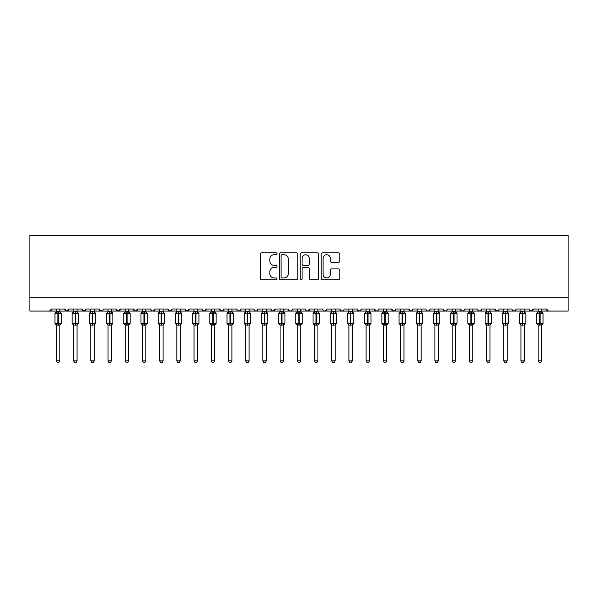 <?xml version="1.0" encoding="UTF-8"?>
<svg xmlns="http://www.w3.org/2000/svg" width="598" height="598" viewBox="0 0 598 598"><rect width="100%" height="100%" fill="white"/><g stroke="black" fill="none" stroke-linecap="round" stroke-linejoin="round"><path stroke-width="0.9" d="M276.979 253.776A0.949 0.949 0 0 0 276.029 252.834L261.677 252.834A1.353 1.353 0 0 0 260.324 254.18L260.324 278.504A1.353 1.353 0 0 0 261.677 279.857L276.029 279.857A0.949 0.949 0 0 0 276.979 278.907A0.949 0.949 0 0 0 276.029 277.965L274.176 277.965A4.321 4.321 0 0 1 269.848 273.637L269.848 271.612A4.321 4.321 0 0 1 274.176 267.291L276.029 267.291A0.949 0.949 0 0 0 276.979 266.342A0.949 0.949 0 0 0 276.029 265.4L274.176 265.4A4.321 4.321 0 0 1 269.848 261.072L269.848 259.046A4.321 4.321 0 0 1 274.176 254.726L276.029 254.726A0.949 0.949 0 0 0 276.979 253.776M338.483 262.358A1.353 1.353 0 0 0 339.836 261.005L339.836 254.18A1.353 1.353 0 0 0 338.483 252.834L322.546 252.834A1.353 1.353 0 0 0 321.193 254.18L321.193 278.504A1.353 1.353 0 0 0 322.546 279.857L338.483 279.857A1.353 1.353 0 0 0 339.836 278.504L339.836 270.259A1.353 1.353 0 0 0 338.483 268.913L331.666 268.913A1.353 1.353 0 0 0 330.313 270.259L330.313 274.347A3.618 3.618 0 0 1 326.695 277.965A3.618 3.618 0 0 1 323.084 274.347L323.084 258.336A3.618 3.618 0 0 1 326.695 254.726A3.618 3.618 0 0 1 330.313 258.336L330.313 261.005A1.353 1.353 0 0 0 331.666 262.358L338.483 262.358M29.9 297.311L568.1 297.311L568.1 235.373L29.9 235.373L29.9 311.08L49.514 311.08L51.578 309.017L64.659 309.017L65.414 310.609M297.819 254.18A1.353 1.353 0 0 0 296.466 252.834L280.522 252.834A1.353 1.353 0 0 0 279.176 254.18L279.176 278.504A1.353 1.353 0 0 0 280.522 279.857L296.466 279.857A1.353 1.353 0 0 0 297.819 278.504L297.819 254.18M301.534 252.834L317.478 252.834A1.353 1.353 0 0 1 318.824 254.18L318.824 278.504A1.353 1.353 0 0 1 317.478 279.857L310.654 279.857A1.353 1.353 0 0 1 309.301 278.504L309.301 268.637A1.353 1.353 0 0 0 307.948 267.291L303.425 267.291A1.353 1.353 0 0 0 302.072 268.637L302.072 278.907A0.949 0.949 0 0 1 301.13 279.857A0.949 0.949 0 0 1 300.181 278.907L300.181 254.18A1.353 1.353 0 0 1 301.534 252.834M59.837 311.08L66.722 311.08L64.659 309.017A2.063 2.063 0 0 0 66.722 311.08A2.063 2.063 0 0 0 68.785 309.017L81.859 309.017A2.063 2.063 0 0 0 83.929 311.08A2.063 2.063 0 0 0 85.992 309.017L99.066 309.017A2.063 2.063 0 0 0 101.129 311.08A2.063 2.063 0 0 0 103.2 309.017L116.274 309.017A2.063 2.063 0 0 0 118.337 311.08A2.063 2.063 0 0 0 120.4 309.017L133.481 309.017A2.063 2.063 0 0 0 135.544 311.08A2.063 2.063 0 0 0 137.607 309.017L150.689 309.017A2.063 2.063 0 0 0 152.752 311.08A2.063 2.063 0 0 0 154.815 309.017L167.889 309.017A2.063 2.063 0 0 0 169.959 311.08A2.063 2.063 0 0 0 172.022 309.017L185.096 309.017A2.063 2.063 0 0 0 187.159 311.08A2.063 2.063 0 0 0 189.23 309.017L202.303 309.017A2.063 2.063 0 0 0 204.367 311.08A2.063 2.063 0 0 0 206.43 309.017L219.511 309.017A2.063 2.063 0 0 0 221.574 311.08A2.063 2.063 0 0 0 223.637 309.017L236.718 309.017A2.063 2.063 0 0 0 238.781 311.08A2.063 2.063 0 0 0 240.845 309.017L253.918 309.017A2.063 2.063 0 0 0 255.989 311.08A2.063 2.063 0 0 0 258.052 309.017L271.126 309.017A2.063 2.063 0 0 0 273.189 311.08A2.063 2.063 0 0 0 275.259 309.017L288.333 309.017A2.063 2.063 0 0 0 290.396 311.08A2.063 2.063 0 0 0 292.459 309.017L305.541 309.017A2.063 2.063 0 0 0 307.604 311.08A2.063 2.063 0 0 0 309.667 309.017L322.741 309.017A2.063 2.063 0 0 0 324.811 311.08A2.063 2.063 0 0 0 326.874 309.017L339.948 309.017A2.063 2.063 0 0 0 342.011 311.08A2.063 2.063 0 0 0 344.082 309.017L357.156 309.017A2.063 2.063 0 0 0 359.219 311.08A2.063 2.063 0 0 0 361.282 309.017L374.363 309.017A2.063 2.063 0 0 0 376.426 311.08A2.063 2.063 0 0 0 378.489 309.017L391.57 309.017A2.063 2.063 0 0 0 393.634 311.08A2.063 2.063 0 0 0 395.697 309.017L408.77 309.017A2.063 2.063 0 0 0 410.841 311.08A2.063 2.063 0 0 0 412.904 309.017L425.978 309.017A2.063 2.063 0 0 0 428.041 311.08A2.063 2.063 0 0 0 430.112 309.017L443.185 309.017A2.063 2.063 0 0 0 445.248 311.08A2.063 2.063 0 0 0 447.311 309.017L460.393 309.017A2.063 2.063 0 0 0 462.456 311.08A2.063 2.063 0 0 0 464.519 309.017L477.6 309.017A2.063 2.063 0 0 0 479.663 311.08A2.063 2.063 0 0 0 481.726 309.017L494.8 309.017A2.063 2.063 0 0 0 496.871 311.08A2.063 2.063 0 0 0 498.934 309.017L512.008 309.017A2.063 2.063 0 0 0 514.071 311.08A2.063 2.063 0 0 0 516.141 309.017L529.215 309.017A2.063 2.063 0 0 0 531.278 311.08A2.063 2.063 0 0 0 533.341 309.017L546.423 309.017L546.804 310.213M524.394 311.08L531.278 311.08L533.341 309.017L532.586 310.609M516.141 309.017L515.386 310.609M489.986 311.08L496.871 311.08L494.8 309.017L495.555 310.609M481.726 309.017L480.971 310.609M477.6 309.017L478.355 310.609M464.519 309.017L464.138 310.213M455.571 311.08L462.456 311.08L460.393 309.017L461.148 310.609M447.311 309.017L446.557 310.609M430.112 309.017L429.357 310.609M412.904 309.017L412.523 310.213M403.956 311.08L410.841 311.08L408.77 309.017L409.525 310.609M395.697 309.017L394.942 310.609M386.749 311.08L393.634 311.08L391.57 309.017L392.325 310.609M378.489 309.017L377.734 310.609M369.542 311.08L376.426 311.08L374.363 309.017L374.744 310.213M361.282 309.017L360.534 310.609M357.156 309.017L357.91 310.609M339.948 309.017L340.703 310.609M326.874 309.017L326.119 310.609M300.719 311.08L307.604 311.08L309.667 309.017L308.912 310.609M292.459 309.017L291.704 310.609M288.333 309.017L289.088 310.609M271.126 309.017L271.881 310.609M258.052 309.017L257.297 310.609M253.918 309.017L254.673 310.609M240.845 309.017L240.09 310.609M236.718 309.017L237.466 310.609M214.689 311.08L221.574 311.08L219.511 309.017L220.266 310.609M197.482 311.08L204.367 311.08L206.43 309.017L205.675 310.609M180.282 311.08L187.159 311.08L189.23 309.017L188.475 310.609M163.075 311.08L169.959 311.08L172.022 309.017L171.267 310.609M145.867 311.08L152.752 311.08L154.815 309.017L154.06 310.609M150.689 309.017L151.444 310.609M128.66 311.08L135.544 311.08L137.607 309.017L136.852 310.609M142.429 311.08L135.544 311.08L133.481 309.017L134.236 310.609M111.452 311.08L118.337 311.08L120.4 309.017L119.645 310.609M125.221 311.08L118.337 311.08L116.274 309.017L117.029 310.609M94.252 311.08L101.129 311.08L99.066 309.017L99.821 310.609M73.606 311.08L66.722 311.08L68.785 309.017L68.03 310.609M546.423 309.017A2.063 2.063 0 0 0 548.486 311.08L546.423 309.017M568.1 297.311L568.1 311.08L541.601 311.08M49.514 311.08L51.578 309.017A2.063 2.063 0 0 1 49.514 311.08L56.399 311.08M77.045 311.08L83.929 311.08L85.992 309.017M90.806 311.08L83.929 311.08L81.859 309.017M108.014 311.08L101.129 311.08L102.976 309.951M159.629 311.08L152.752 311.08L151.421 310.594M176.836 311.08L169.959 311.08L167.889 309.017M194.044 311.08L187.159 311.08L185.096 309.017M211.251 311.08L204.367 311.08L203.036 310.594M228.458 311.08L221.574 311.08L222.905 310.594M231.897 311.08L238.781 311.08L240.112 310.594M245.658 311.08L238.781 311.08L236.935 309.951M249.104 311.08L255.989 311.08L257.312 310.594M262.866 311.08L255.989 311.08L254.658 310.594M266.312 311.08L273.189 311.08L275.259 309.017M280.073 311.08L273.189 311.08L271.858 310.594M283.512 311.08L290.396 311.08L291.727 310.594M297.281 311.08L290.396 311.08L288.557 309.951M314.488 311.08L307.604 311.08L305.765 309.951M317.927 311.08L324.811 311.08L326.142 310.594M331.688 311.08L324.811 311.08L323.481 310.594M335.134 311.08L342.011 311.08L343.342 310.594M348.896 311.08L342.011 311.08L340.688 310.594M352.342 311.08L359.219 311.08L361.065 309.951M366.103 311.08L359.219 311.08L357.38 309.951M383.311 311.08L376.426 311.08L377.757 310.594M400.518 311.08L393.634 311.08L394.964 310.594M417.718 311.08L410.841 311.08L412.164 310.594M421.164 311.08L428.041 311.08L429.371 310.594M434.925 311.08L428.041 311.08L426.718 310.594M438.371 311.08L445.248 311.08L446.579 310.594M452.133 311.08L445.248 311.08L443.918 310.594M469.34 311.08L462.456 311.08L463.786 310.594M472.779 311.08L479.663 311.08L480.994 310.594M486.548 311.08L479.663 311.08L477.817 309.951M503.748 311.08L496.871 311.08L498.194 310.594M507.194 311.08L514.071 311.08L515.401 310.594M520.955 311.08L514.071 311.08L512.232 309.951M538.163 311.08L531.278 311.08L529.948 310.594M282.009 254.726A0.949 0.949 0 0 0 281.067 255.667L281.067 277.016A0.949 0.949 0 0 0 282.009 277.965L283.968 277.965A4.321 4.321 0 0 0 288.296 273.637L288.296 259.046A4.321 4.321 0 0 0 283.968 254.726L282.009 254.726M309.301 258.403A3.618 3.618 0 0 0 305.69 254.793A3.618 3.618 0 0 0 302.072 258.403L302.072 264.047A1.353 1.353 0 0 0 303.425 265.4L307.948 265.4A1.353 1.353 0 0 0 309.301 264.047L309.301 258.403M56.399 325.297L54.949 323.226L61.28 323.226L61.28 313.591L60.832 312.941A0.688 0.688 0 0 1 61.28 313.591L54.949 313.591A0.688 0.688 0 0 1 55.405 312.941L54.949 313.591L54.949 323.226A0.688 0.688 0 0 0 55.405 323.869L55.898 323.361L57.909 323.847L60.338 323.361L60.63 323.802A1.517 1.443 0 0 0 59.837 325.073L59.837 325.073M61.28 323.226A0.688 0.688 0 0 1 60.832 323.869L59.837 325.297L61.28 323.226L61.28 313.591M60.338 323.361L59.837 325.006L59.837 360.841L56.399 360.841L56.399 325.073A1.517 1.443 0 0 0 55.599 323.802M56.399 311.745L59.837 311.745A1.517 1.443 180 0 0 60.63 313.016L60.338 313.457L58.327 312.971L55.898 313.457L55.599 313.016A1.517 1.443 180 0 0 56.399 311.745L56.399 309.017M56.399 311.812L55.898 313.457L55.599 313.016M59.837 325.006L56.399 325.065M59.837 309.017L59.837 311.752M59.837 311.812L60.338 313.457M55.898 323.361L56.399 325.006M59.837 360.841L58.806 362.627L57.43 362.627L56.399 360.841M73.606 325.297L72.156 323.226L78.488 323.226L78.488 313.591L78.039 312.941A0.688 0.688 0 0 1 78.488 313.591L72.156 313.591A0.688 0.688 0 0 1 72.612 312.941L72.156 313.591L72.156 323.226A0.688 0.688 0 0 0 72.612 323.869L73.106 323.361L75.116 323.847L77.546 323.361L77.837 323.802A1.517 1.443 0 0 0 77.045 325.073L77.045 325.073M78.488 323.226A0.688 0.688 0 0 1 78.039 323.869L77.045 325.297L78.488 323.226L78.488 313.591M77.546 323.361L77.045 325.006L77.045 360.841L73.606 360.841L73.606 325.073A1.517 1.443 0 0 0 72.807 323.802M73.606 311.745L77.045 311.745A1.517 1.443 180 0 0 77.837 313.016L77.546 313.457L75.527 312.971L73.106 313.457L72.807 313.016A1.517 1.443 180 0 0 73.606 311.745L73.606 309.017M90.806 325.297L89.364 323.226L95.695 323.226L95.695 313.591L95.246 312.941A0.688 0.688 0 0 1 95.695 313.591L89.364 313.591A0.688 0.688 0 0 1 89.812 312.941L89.364 313.591L89.364 323.226A0.688 0.688 0 0 0 89.812 323.869L90.313 323.361L92.324 323.847L94.746 323.361L95.045 323.802A1.517 1.443 0 0 0 94.252 325.073L94.252 325.073M95.695 323.226A0.688 0.688 0 0 1 95.246 323.869L94.252 325.297L95.695 323.226L95.695 313.591M94.746 323.361L94.252 325.006L94.252 360.841L90.806 360.841L90.806 325.073A1.517 1.443 0 0 0 90.014 323.802M90.806 311.745L94.252 311.745A1.517 1.443 180 0 0 95.045 313.016L94.746 313.457L92.735 312.971L90.313 313.457L90.014 313.016A1.517 1.443 180 0 0 90.806 311.745L90.806 309.017M108.014 325.297L106.571 323.226L112.902 323.226L112.902 313.591L112.446 312.941A0.688 0.688 0 0 1 112.902 313.591L106.571 313.591A0.688 0.688 0 0 1 107.02 312.941L106.571 313.591L106.571 323.226A0.688 0.688 0 0 0 107.02 323.869L107.513 323.361L109.531 323.847L111.953 323.361L112.252 323.802A1.517 1.443 0 0 0 111.452 325.073L111.452 325.073M112.902 323.226A0.688 0.688 0 0 1 112.446 323.869L111.452 325.297L112.902 323.226L112.902 313.591M111.953 323.361L111.452 325.065L111.452 360.841L108.014 360.841L108.014 325.073A1.517 1.443 0 0 0 107.221 323.802M108.014 311.745L111.452 311.745A1.517 1.443 180 0 0 112.252 313.016L111.953 313.457L109.942 312.971L107.513 313.457L107.221 313.016A1.517 1.443 180 0 0 108.014 311.745L108.014 309.017M125.221 325.297L123.779 323.226L130.11 323.226L130.11 313.591L129.654 312.941A0.688 0.688 0 0 1 130.11 313.591L123.779 313.591A0.688 0.688 0 0 1 124.227 312.941L123.779 313.591L123.779 323.226A0.688 0.688 0 0 0 124.227 323.869L124.72 323.361L126.731 323.847L129.161 323.361L129.46 323.802A1.517 1.443 0 0 0 128.66 325.073L128.66 325.073M130.11 323.226A0.688 0.688 0 0 1 129.654 323.869L128.66 325.297L130.11 323.226L130.11 313.591M129.161 323.361L128.66 325.006L128.66 360.841L125.221 360.841L125.221 325.073A1.517 1.443 0 0 0 124.429 323.802M125.221 311.745L128.66 311.745A1.517 1.443 180 0 0 129.46 313.016L129.161 313.457L127.15 312.971L124.72 313.457L124.429 313.016A1.517 1.443 180 0 0 125.221 311.745L125.221 309.017M73.599 311.812L73.106 313.457L72.807 313.016M77.045 325.006L73.606 325.065M77.045 309.017L77.045 311.752M77.045 311.812L77.546 313.457M73.106 323.361L73.599 325.006M77.045 360.841L76.013 362.627L74.638 362.627L73.606 360.841M90.806 311.812L90.313 313.457L90.014 313.016M94.252 325.006L90.806 325.065M94.252 309.017L94.252 311.752M94.252 311.812L94.746 313.457M90.313 323.361L90.806 325.006M94.252 360.841L93.213 362.627L91.845 362.627L90.806 360.841M108.014 311.812L107.513 313.457L107.221 313.016M111.46 325.006L108.014 325.065M111.452 309.017L111.452 311.752M111.46 311.812L111.953 313.457M107.513 323.361L108.014 325.006M111.452 360.841L110.421 362.627L109.045 362.627L108.014 360.841M125.221 311.812L124.72 313.457L124.429 313.016M128.66 325.006L125.221 325.065M128.66 309.017L128.66 311.752M128.66 311.812L129.161 313.457M124.72 323.361L125.221 325.006M128.66 360.841L127.628 362.627L126.253 362.627L125.221 360.841M141.434 323.869L142.429 325.297L140.978 323.226L147.31 323.226L147.31 313.591L146.861 312.941A0.688 0.688 0 0 1 147.31 313.591L140.978 313.591A0.688 0.688 0 0 1 141.434 312.941L140.978 313.591L140.978 323.226A0.688 0.688 0 0 0 141.434 323.869L141.928 323.361L143.939 323.847L146.368 323.361L146.66 323.802A1.517 1.443 0 0 0 145.867 325.073L145.867 325.073M147.31 323.226A0.688 0.688 0 0 1 146.861 323.869L145.867 325.297L147.31 323.226L147.31 313.591M146.368 323.361L145.867 325.006L145.867 360.841L142.429 360.841L142.429 325.073A1.517 1.443 0 0 0 141.629 323.802M142.429 311.745L145.867 311.745A1.517 1.443 180 0 0 146.66 313.016L146.368 313.457L144.357 312.971L141.928 313.457L141.629 313.016A1.517 1.443 180 0 0 142.429 311.745L142.429 309.017M142.429 311.812L141.928 313.457L141.629 313.016M145.867 325.006L142.429 325.065M145.867 309.017L145.867 311.752M145.867 311.812L146.368 313.457M141.928 323.361L142.429 325.006M145.867 360.841L144.836 362.627L143.46 362.627L142.429 360.841M159.629 325.297L158.186 323.226L164.517 323.226L164.517 313.591L164.069 312.941A0.688 0.688 0 0 1 164.517 313.591L158.186 313.591A0.688 0.688 0 0 1 158.642 312.941L158.186 313.591L158.186 323.226A0.688 0.688 0 0 0 158.642 323.869L159.135 323.361L161.146 323.847L163.575 323.361L163.867 323.802A1.517 1.443 0 0 0 163.075 325.073L163.075 325.073M164.517 323.226A0.688 0.688 0 0 1 164.069 323.869L163.075 325.297L164.517 323.226L164.517 313.591M163.575 323.361L163.075 325.006L163.075 360.841L159.629 360.841L159.629 325.073A1.517 1.443 0 0 0 158.836 323.802M159.629 311.745L163.075 311.745A1.517 1.443 180 0 0 163.867 313.016L163.575 313.457L161.557 312.971L159.135 313.457L158.836 313.016A1.517 1.443 180 0 0 159.629 311.745L159.629 309.017M159.629 311.812L159.135 313.457L158.836 313.016M163.075 325.006L159.629 325.065M163.075 309.017L163.075 311.752M163.075 311.812L163.575 313.457M159.135 323.361L159.629 325.006M163.075 360.841L162.043 362.627L160.668 362.627L159.629 360.841M175.842 323.869L176.836 325.297L175.393 323.226L181.725 323.226L181.725 313.591L181.276 312.941A0.688 0.688 0 0 1 181.725 313.591L175.393 313.591A0.688 0.688 0 0 1 175.842 312.941L175.393 313.591L175.393 323.226A0.688 0.688 0 0 0 175.842 323.869L176.335 323.361L178.353 323.847L180.775 323.361L181.074 323.802A1.517 1.443 0 0 0 180.282 325.073L180.282 325.073M181.725 323.226A0.688 0.688 0 0 1 181.276 323.869L180.282 325.297L181.725 323.226L181.725 313.591M180.775 323.361L180.282 325.006L180.282 360.841L176.836 360.841L176.836 325.073A1.517 1.443 0 0 0 176.044 323.802M176.836 311.745L180.282 311.745A1.517 1.443 180 0 0 181.074 313.016L180.775 313.457L178.765 312.971L176.335 313.457L176.044 313.016A1.517 1.443 180 0 0 176.836 311.745L176.836 309.017M176.836 311.812L176.335 313.457L176.044 313.016M180.282 325.006L176.836 325.065M180.282 309.017L180.282 311.752M180.282 311.812L180.775 313.457M176.335 323.361L176.836 325.006M180.282 360.841L179.243 362.627L177.868 362.627L176.836 360.841M194.044 325.297L192.601 323.226L198.932 323.226L198.932 313.591L198.476 312.941A0.688 0.688 0 0 1 198.932 313.591L192.601 313.591A0.688 0.688 0 0 1 193.049 312.941L192.601 313.591L192.601 323.226A0.688 0.688 0 0 0 193.049 323.869L193.543 323.361L195.561 323.847L197.983 323.361L198.282 323.802A1.517 1.443 0 0 0 197.482 325.073L197.482 325.073M198.932 323.226A0.688 0.688 0 0 1 198.476 323.869L197.482 325.297L198.932 323.226L198.932 313.591M197.983 323.361L197.482 325.065L197.482 360.841L194.044 360.841L194.044 325.073A1.517 1.443 0 0 0 193.251 323.802M194.044 311.745L197.482 311.745A1.517 1.443 180 0 0 198.282 313.016L197.983 313.457L195.972 312.971L193.543 313.457L193.251 313.016A1.517 1.443 180 0 0 194.044 311.745L194.044 309.017M194.044 311.812L193.543 313.457L193.251 313.016M197.489 325.006L194.044 325.065M197.482 309.017L197.482 311.752M197.489 311.812L197.983 313.457M193.543 323.361L194.044 325.006M197.482 360.841L196.45 362.627L195.075 362.627L194.044 360.841M211.251 325.297L209.808 323.226L216.14 323.226L216.14 313.591L215.684 312.941A0.688 0.688 0 0 1 216.14 313.591L209.808 313.591A0.688 0.688 0 0 1 210.257 312.941L209.808 313.591L209.808 323.226A0.688 0.688 0 0 0 210.257 323.869L210.75 323.361L212.761 323.847L215.19 323.361L215.489 323.802A1.517 1.443 0 0 0 214.689 325.073L214.689 325.073M216.14 323.226A0.688 0.688 0 0 1 215.684 323.869L214.689 325.297L216.14 323.226L216.14 313.591M215.19 323.361L214.689 325.006L214.689 360.841L211.251 360.841L211.251 325.073A1.517 1.443 0 0 0 210.451 323.802M211.251 311.745L214.689 311.745A1.517 1.443 180 0 0 215.489 313.016L215.19 313.457L213.18 312.971L210.75 313.457L210.451 313.016A1.517 1.443 180 0 0 211.251 311.745L211.251 309.017M211.251 311.812L210.75 313.457L210.451 313.016M214.689 325.006L211.251 325.065M214.689 309.017L214.689 311.752M214.689 311.812L215.19 313.457M210.75 323.361L211.251 325.006M214.689 360.841L213.658 362.627L212.283 362.627L211.251 360.841M228.458 325.297L227.008 323.226L233.34 323.226L233.34 313.591L232.891 312.941A0.688 0.688 0 0 1 233.34 313.591L227.008 313.591A0.688 0.688 0 0 1 227.464 312.941L227.008 313.591L227.008 323.226A0.688 0.688 0 0 0 227.464 323.869L227.958 323.361L229.968 323.847L232.398 323.361L232.689 323.802A1.517 1.443 0 0 0 231.897 325.073L231.897 325.073M233.34 323.226A0.688 0.688 0 0 1 232.891 323.869L231.897 325.297L233.34 323.226L233.34 313.591M232.398 323.361L231.897 325.006L231.897 360.841L228.458 360.841L228.458 325.073A1.517 1.443 0 0 0 227.659 323.802M228.458 311.745L231.897 311.745A1.517 1.443 180 0 0 232.689 313.016L232.398 313.457L230.38 312.971L227.958 313.457L227.659 313.016A1.517 1.443 180 0 0 228.458 311.745L228.458 309.017M228.458 311.812L227.958 313.457L227.659 313.016M231.897 325.006L228.458 325.065M231.897 309.017L231.897 311.752M231.897 311.812L232.398 313.457M227.958 323.361L228.458 325.006M231.897 360.841L230.865 362.627L229.49 362.627L228.458 360.841M245.658 325.297L244.216 323.226L250.547 323.226L250.547 313.591L250.099 312.941A0.688 0.688 0 0 1 250.547 313.591L244.216 313.591A0.688 0.688 0 0 1 244.672 312.941L244.216 313.591L244.216 323.226A0.688 0.688 0 0 0 244.672 323.869L245.165 323.361L247.176 323.847L249.605 323.361L249.897 323.802A1.517 1.443 0 0 0 249.104 325.073L249.104 325.073M250.547 323.226A0.688 0.688 0 0 1 250.099 323.869L249.104 325.297L250.547 323.226L250.547 313.591M249.605 323.361L249.104 325.006L249.104 360.841L245.658 360.841L245.658 325.073A1.517 1.443 0 0 0 244.866 323.802M245.658 311.745L249.104 311.745A1.517 1.443 180 0 0 249.897 313.016L249.605 313.457L247.587 312.971L245.165 313.457L244.866 313.016A1.517 1.443 180 0 0 245.658 311.745L245.658 309.017M245.658 311.812L245.165 313.457L244.866 313.016M249.104 325.006L245.658 325.065M249.104 309.017L249.104 311.752M249.104 311.812L249.605 313.457M245.165 323.361L245.658 325.006M249.104 360.841L248.073 362.627L246.697 362.627L245.658 360.841M262.866 325.297L261.423 323.226L267.755 323.226L267.755 313.591L267.306 312.941A0.688 0.688 0 0 1 267.755 313.591L261.423 313.591A0.688 0.688 0 0 1 261.872 312.941L261.423 313.591L261.423 323.226A0.688 0.688 0 0 0 261.872 323.869L262.365 323.361L264.383 323.847L266.805 323.361L267.104 323.802A1.517 1.443 0 0 0 266.312 325.073L266.312 325.073M267.755 323.226A0.688 0.688 0 0 1 267.306 323.869L266.312 325.297L267.755 323.226L267.755 313.591M266.805 323.361L266.312 325.006L266.312 360.841L262.866 360.841L262.866 325.073A1.517 1.443 0 0 0 262.074 323.802M262.866 311.745L266.312 311.745A1.517 1.443 180 0 0 267.104 313.016L266.805 313.457L264.794 312.971L262.365 313.457L262.074 313.016A1.517 1.443 180 0 0 262.866 311.745L262.866 309.017M262.866 311.812L262.365 313.457L262.074 313.016M266.312 325.006L262.866 325.065M266.312 309.017L266.312 311.752M266.312 311.812L266.805 313.457M262.365 323.361L262.866 325.006M266.312 360.841L265.273 362.627L263.897 362.627L262.866 360.841M280.073 325.297L278.631 323.226L284.962 323.226L284.962 313.591L284.506 312.941A0.688 0.688 0 0 1 284.962 313.591L278.631 313.591A0.688 0.688 0 0 1 279.079 312.941L278.631 313.591L278.631 323.226A0.688 0.688 0 0 0 279.079 323.869L279.572 323.361L281.591 323.847L284.013 323.361L284.312 323.802A1.517 1.443 0 0 0 283.512 325.073L283.512 325.073M284.962 323.226A0.688 0.688 0 0 1 284.506 323.869L283.512 325.297L284.962 323.226L284.962 313.591M284.013 323.361L283.512 325.065L283.512 360.841L280.073 360.841L280.073 325.073A1.517 1.443 0 0 0 279.281 323.802M280.073 311.745L283.512 311.745A1.517 1.443 180 0 0 284.312 313.016L284.013 313.457L282.002 312.971L279.572 313.457L279.281 313.016A1.517 1.443 180 0 0 280.073 311.745L280.073 309.017M280.073 311.812L279.572 313.457L279.281 313.016M283.519 325.006L280.073 325.065M283.512 309.017L283.512 311.752M283.519 311.812L284.013 313.457M279.572 323.361L280.073 325.006M283.512 360.841L282.48 362.627L281.105 362.627L280.073 360.841M297.281 325.297L295.831 323.226L302.169 323.226L302.169 313.591L301.713 312.941A0.688 0.688 0 0 1 302.169 313.591L295.831 313.591A0.688 0.688 0 0 1 296.287 312.941L295.831 313.591L295.831 323.226A0.688 0.688 0 0 0 296.287 323.869L296.78 323.361L298.791 323.847L301.22 323.361L301.519 323.802A1.517 1.443 0 0 0 300.719 325.073L300.719 325.073M302.169 323.226A0.688 0.688 0 0 1 301.713 323.869L300.719 325.297L302.169 323.226L302.169 313.591M301.22 323.361L300.719 325.006L300.719 360.841L297.281 360.841L297.281 325.073A1.517 1.443 0 0 0 296.481 323.802M297.281 311.745L300.719 311.745A1.517 1.443 180 0 0 301.519 313.016L301.22 313.457L299.209 312.971L296.78 313.457L296.481 313.016A1.517 1.443 180 0 0 297.281 311.745L297.281 309.017M297.281 311.812L296.78 313.457L296.481 313.016M300.719 325.006L297.281 325.065M300.719 309.017L300.719 311.752M300.719 311.812L301.22 313.457M296.78 323.361L297.281 325.006M300.719 360.841L299.688 362.627L298.312 362.627L297.281 360.841M314.488 325.297L313.038 323.226L319.369 323.226L319.369 313.591L318.921 312.941A0.688 0.688 0 0 1 319.369 313.591L313.038 313.591A0.688 0.688 0 0 1 313.494 312.941L313.038 313.591L313.038 323.226A0.688 0.688 0 0 0 313.494 323.869L313.987 323.361L315.998 323.847L318.428 323.361L318.719 323.802A1.517 1.443 0 0 0 317.927 325.073L317.927 325.073M319.369 323.226A0.688 0.688 0 0 1 318.921 323.869L317.927 325.297L319.369 323.226L319.369 313.591M318.428 323.361L317.927 325.006L317.927 360.841L314.488 360.841L314.488 325.073A1.517 1.443 0 0 0 313.688 323.802M314.488 311.745L317.927 311.745A1.517 1.443 180 0 0 318.719 313.016L318.428 313.457L316.409 312.971L313.987 313.457L313.688 313.016A1.517 1.443 180 0 0 314.488 311.745L314.488 309.017M314.481 311.812L313.987 313.457L313.688 313.016M317.927 325.006L314.488 325.065M317.927 309.017L317.927 311.752M317.927 311.812L318.428 313.457M313.987 323.361L314.481 325.006M317.927 360.841L316.895 362.627L315.52 362.627L314.488 360.841M331.688 325.297L330.246 323.226L336.577 323.226L336.577 313.591L336.128 312.941A0.688 0.688 0 0 1 336.577 313.591L330.246 313.591A0.688 0.688 0 0 1 330.694 312.941L330.246 313.591L330.246 323.226A0.688 0.688 0 0 0 330.694 323.869L331.195 323.361L333.206 323.847L335.635 323.361L335.927 323.802A1.517 1.443 0 0 0 335.134 325.073L335.134 325.073M336.577 323.226A0.688 0.688 0 0 1 336.128 323.869L335.134 325.297L336.577 323.226L336.577 313.591M335.635 323.361L335.134 325.006L335.134 360.841L331.688 360.841L331.688 325.073A1.517 1.443 0 0 0 330.896 323.802M331.688 311.745L335.134 311.745A1.517 1.443 180 0 0 335.927 313.016L335.635 313.457L333.617 312.971L331.195 313.457L330.896 313.016A1.517 1.443 180 0 0 331.688 311.745L331.688 309.017M331.688 311.812L331.195 313.457L330.896 313.016M335.134 325.006L331.688 325.065M335.134 309.017L335.134 311.752M335.134 311.812L335.635 313.457M331.195 323.361L331.688 325.006M335.134 360.841L334.103 362.627L332.727 362.627L331.688 360.841M348.896 325.297L347.453 323.226L353.784 323.226L353.784 313.591L353.328 312.941A0.688 0.688 0 0 1 353.784 313.591L347.453 313.591A0.688 0.688 0 0 1 347.901 312.941L347.453 313.591L347.453 323.226A0.688 0.688 0 0 0 347.901 323.869L348.395 323.361L350.413 323.847L352.835 323.361L353.134 323.802A1.517 1.443 0 0 0 352.342 325.073L352.342 325.073M353.784 323.226A0.688 0.688 0 0 1 353.328 323.869L352.342 325.297L353.784 323.226L353.784 313.591M352.835 323.361L352.342 325.006L352.342 360.841L348.896 360.841L348.896 325.073A1.517 1.443 0 0 0 348.103 323.802M348.896 311.745L352.342 311.745A1.517 1.443 180 0 0 353.134 313.016L352.835 313.457L350.824 312.971L348.395 313.457L348.103 313.016A1.517 1.443 180 0 0 348.896 311.745L348.896 309.017M348.896 311.812L348.395 313.457L348.103 313.016M352.342 325.006L348.896 325.065M352.342 309.017L352.342 311.752M352.342 311.812L352.835 313.457M348.395 323.361L348.896 325.006M352.342 360.841L351.303 362.627L349.927 362.627L348.896 360.841M366.103 325.297L364.66 323.226L370.992 323.226L370.992 313.591L370.536 312.941A0.688 0.688 0 0 1 370.992 313.591L364.66 313.591A0.688 0.688 0 0 1 365.109 312.941L364.66 313.591L364.66 323.226A0.688 0.688 0 0 0 365.109 323.869L365.602 323.361L367.621 323.847L370.042 323.361L370.341 323.802A1.517 1.443 0 0 0 369.542 325.073L369.542 325.073M370.992 323.226A0.688 0.688 0 0 1 370.536 323.869L369.542 325.297L370.992 323.226L370.992 313.591M370.042 323.361L369.542 325.006L369.542 360.841L366.103 360.841L366.103 325.073A1.517 1.443 0 0 0 365.311 323.802M366.103 311.745L369.542 311.745A1.517 1.443 180 0 0 370.341 313.016L370.042 313.457L368.032 312.971L365.602 313.457L365.311 313.016A1.517 1.443 180 0 0 366.103 311.745L366.103 309.017M366.103 311.812L365.602 313.457L365.311 313.016M369.542 325.006L366.103 325.065M369.542 309.017L369.542 311.752M369.542 311.812L370.042 313.457M365.602 323.361L366.103 325.006M369.542 360.841L368.51 362.627L367.135 362.627L366.103 360.841M381.86 323.226L382.316 323.869L381.86 323.226L388.192 323.226L388.192 313.591L387.743 312.941A0.688 0.688 0 0 1 388.192 313.591L381.86 313.591A0.688 0.688 0 0 1 382.316 312.941L381.86 313.591L381.86 323.226A0.688 0.688 0 0 0 382.316 323.869L382.81 323.361L384.82 323.847L387.25 323.361L387.549 323.802A1.517 1.443 0 0 0 386.749 325.073L386.749 325.073M388.192 323.226A0.688 0.688 0 0 1 387.743 323.869L386.749 325.297L388.192 323.226L388.192 313.591M387.25 323.361L386.749 325.006L386.749 360.841L383.311 360.841L383.311 325.073A1.517 1.443 0 0 0 382.511 323.802M383.311 311.745L386.749 311.745A1.517 1.443 180 0 0 387.549 313.016L387.25 313.457L385.239 312.971L382.81 313.457L382.511 313.016A1.517 1.443 180 0 0 383.311 311.745L383.311 309.017M383.311 311.812L382.81 313.457L382.511 313.016M386.749 325.006L383.311 325.065M386.749 309.017L386.749 311.752M386.749 311.812L387.25 313.457M382.81 323.361L383.311 325.006L382.81 323.361M386.749 360.841L385.717 362.627L384.342 362.627L383.311 360.841M399.068 323.226L399.524 323.869L399.068 323.226L405.399 323.226L405.399 313.591L404.951 312.941A0.688 0.688 0 0 1 405.399 313.591L399.068 313.591A0.688 0.688 0 0 1 399.524 312.941L399.068 313.591L399.068 323.226A0.688 0.688 0 0 0 399.524 323.869L400.017 323.361L402.028 323.847L404.457 323.361L404.749 323.802A1.517 1.443 0 0 0 403.956 325.073L403.956 325.073M405.399 323.226A0.688 0.688 0 0 1 404.951 323.869L403.956 325.297L405.399 323.226L405.399 313.591M404.457 323.361L403.956 325.006L403.956 360.841L400.518 360.841L400.518 325.073A1.517 1.443 0 0 0 399.718 323.802M400.518 311.745L403.956 311.745A1.517 1.443 180 0 0 404.749 313.016L404.457 313.457L402.439 312.971L400.017 313.457L399.718 313.016A1.517 1.443 180 0 0 400.518 311.745L400.518 309.017M400.51 311.812L400.017 313.457L399.718 313.016M403.956 325.006L400.518 325.065M403.956 309.017L403.956 311.752M403.956 311.812L404.457 313.457M400.017 323.361L400.51 325.006L400.017 323.361M403.956 360.841L402.925 362.627L401.55 362.627L400.518 360.841M416.275 323.226L416.724 323.869L416.275 323.226L422.607 323.226L422.607 313.591L422.158 312.941A0.688 0.688 0 0 1 422.607 313.591L416.275 313.591A0.688 0.688 0 0 1 416.724 312.941L416.275 313.591L416.275 323.226A0.688 0.688 0 0 0 416.724 323.869L417.225 323.361L419.235 323.847L421.665 323.361L421.956 323.802A1.517 1.443 0 0 0 421.164 325.073L421.164 325.073M422.607 323.226A0.688 0.688 0 0 1 422.158 323.869L421.164 325.297L422.607 323.226L422.607 313.591M421.665 323.361L421.164 325.006L421.164 360.841L417.718 360.841L417.718 325.073A1.517 1.443 0 0 0 416.926 323.802M417.718 311.745L421.164 311.745A1.517 1.443 180 0 0 421.956 313.016L421.665 313.457L419.647 312.971L417.225 313.457L416.926 313.016A1.517 1.443 180 0 0 417.718 311.745L417.718 309.017M417.718 311.812L417.225 313.457L416.926 313.016M421.164 325.006L417.718 325.065M421.164 309.017L421.164 311.752M421.164 311.812L421.665 313.457M417.225 323.361L417.718 325.006L417.225 323.361M421.164 360.841L420.132 362.627L418.757 362.627L417.718 360.841M433.483 323.226L433.931 323.869L433.483 323.226L439.814 323.226L439.814 313.591L439.358 312.941A0.688 0.688 0 0 1 439.814 313.591L433.483 313.591A0.688 0.688 0 0 1 433.931 312.941L433.483 313.591L433.483 323.226A0.688 0.688 0 0 0 433.931 323.869L434.425 323.361L436.443 323.847L438.865 323.361L439.164 323.802A1.517 1.443 0 0 0 438.371 325.073L438.371 325.073M439.814 323.226A0.688 0.688 0 0 1 439.358 323.869L438.371 325.297L439.814 323.226L439.814 313.591M438.865 323.361L438.371 325.006L438.371 360.841L434.925 360.841L434.925 325.073A1.517 1.443 0 0 0 434.133 323.802M434.925 311.745L438.371 311.745A1.517 1.443 180 0 0 439.164 313.016L438.865 313.457L436.854 312.971L434.425 313.457L434.133 313.016A1.517 1.443 180 0 0 434.925 311.745L434.925 309.017M434.925 311.812L434.425 313.457L434.133 313.016M438.371 325.006L434.925 325.065M438.371 309.017L438.371 311.752M438.371 311.812L438.865 313.457M434.425 323.361L434.925 325.006L434.425 323.361M438.371 360.841L437.332 362.627L435.957 362.627L434.925 360.841M450.69 323.226L451.139 323.869L450.69 323.226L457.022 323.226L457.022 313.591L456.566 312.941A0.688 0.688 0 0 1 457.022 313.591L450.69 313.591A0.688 0.688 0 0 1 451.139 312.941L450.69 313.591L450.69 323.226A0.688 0.688 0 0 0 451.139 323.869L451.632 323.361L453.643 323.847L456.072 323.361L456.371 323.802A1.517 1.443 0 0 0 455.571 325.073L455.571 325.073M457.022 323.226A0.688 0.688 0 0 1 456.566 323.869L455.571 325.297L457.022 323.226L457.022 313.591M456.072 323.361L455.571 325.006L455.571 360.841L452.133 360.841L452.133 325.073A1.517 1.443 0 0 0 451.341 323.802M452.133 311.745L455.571 311.745A1.517 1.443 180 0 0 456.371 313.016L456.072 313.457L454.061 312.971L451.632 313.457L451.341 313.016A1.517 1.443 180 0 0 452.133 311.745L452.133 309.017M452.133 311.812L451.632 313.457L451.341 313.016M455.571 325.006L452.133 325.065M455.571 309.017L455.571 311.752M455.571 311.812L456.072 313.457M451.632 323.361L452.133 325.006L451.632 323.361M455.571 360.841L454.54 362.627L453.164 362.627L452.133 360.841M467.89 323.226L468.346 323.869L467.89 323.226L474.221 323.226L474.221 313.591L473.773 312.941A0.688 0.688 0 0 1 474.221 313.591L467.89 313.591A0.688 0.688 0 0 1 468.346 312.941L467.89 313.591L467.89 323.226A0.688 0.688 0 0 0 468.346 323.869L468.839 323.361L470.85 323.847L473.28 323.361L473.571 323.802A1.517 1.443 0 0 0 472.779 325.073L472.779 325.073M474.221 323.226A0.688 0.688 0 0 1 473.773 323.869L472.779 325.297L474.221 323.226L474.221 313.591M473.28 323.361L472.779 325.006L472.779 360.841L469.34 360.841L469.34 325.073A1.517 1.443 0 0 0 468.54 323.802M469.34 311.745L472.779 311.745A1.517 1.443 180 0 0 473.571 313.016L473.28 313.457L471.269 312.971L468.839 313.457L468.54 313.016A1.517 1.443 180 0 0 469.34 311.745L469.34 309.017M469.34 311.812L468.839 313.457L468.54 313.016M472.779 325.006L469.34 325.065M472.779 309.017L472.779 311.752M472.779 311.812L473.28 313.457M468.839 323.361L469.34 325.006L468.839 323.361M472.779 360.841L471.747 362.627L470.372 362.627L469.34 360.841M485.098 323.226L485.554 323.869L485.098 323.226L491.429 323.226L491.429 313.591L490.98 312.941A0.688 0.688 0 0 1 491.429 313.591L485.098 313.591A0.688 0.688 0 0 1 485.554 312.941L485.098 313.591L485.098 323.226A0.688 0.688 0 0 0 485.554 323.869L486.047 323.361L488.058 323.847L490.487 323.361L490.779 323.802A1.517 1.443 0 0 0 489.986 325.073L489.986 325.073M491.429 323.226A0.688 0.688 0 0 1 490.98 323.869L489.986 325.297L491.429 323.226L491.429 313.591M490.487 323.361L489.986 325.006L489.986 360.841L486.548 360.841L486.548 325.073A1.517 1.443 0 0 0 485.748 323.802M486.548 311.745L489.986 311.745A1.517 1.443 180 0 0 490.779 313.016L490.487 313.457L488.469 312.971L486.047 313.457L485.748 313.016A1.517 1.443 180 0 0 486.548 311.745L486.548 309.017M486.54 311.812L486.047 313.457L485.748 313.016M489.986 325.006L486.548 325.065M489.986 309.017L489.986 311.752M489.986 311.812L490.487 313.457M486.047 323.361L486.54 325.006L486.047 323.361M489.986 360.841L488.955 362.627L487.579 362.627L486.548 360.841M502.305 323.226L502.754 323.869L502.305 323.226L508.636 323.226L508.636 313.591L508.188 312.941A0.688 0.688 0 0 1 508.636 313.591L502.305 313.591A0.688 0.688 0 0 1 502.754 312.941L502.305 313.591L502.305 323.226A0.688 0.688 0 0 0 502.754 323.869L503.254 323.361L505.265 323.847L507.687 323.361L507.986 323.802A1.517 1.443 0 0 0 507.194 325.073L507.194 325.073M508.636 323.226A0.688 0.688 0 0 1 508.188 323.869L507.194 325.297L508.636 323.226L508.636 313.591M507.687 323.361L507.194 325.006L507.194 360.841L503.748 360.841L503.748 325.073A1.517 1.443 0 0 0 502.955 323.802M503.748 311.745L507.194 311.745A1.517 1.443 180 0 0 507.986 313.016L507.687 313.457L505.676 312.971L503.254 313.457L502.955 313.016A1.517 1.443 180 0 0 503.748 311.745L503.748 309.017M503.748 311.812L503.254 313.457L502.955 313.016M507.194 325.006L503.748 325.065M507.194 309.017L507.194 311.752M507.194 311.812L507.687 313.457M503.254 323.361L503.748 325.006L503.254 323.361M507.194 360.841L506.155 362.627L504.787 362.627L503.748 360.841M519.513 323.226L519.961 323.869L519.513 323.226L525.844 323.226L525.844 313.591L525.388 312.941A0.688 0.688 0 0 1 525.844 313.591L519.513 313.591A0.688 0.688 0 0 1 519.961 312.941L519.513 313.591L519.513 323.226A0.688 0.688 0 0 0 519.961 323.869L520.454 323.361L522.473 323.847L524.895 323.361L525.194 323.802A1.517 1.443 0 0 0 524.394 325.073L524.394 325.073M525.844 323.226A0.688 0.688 0 0 1 525.388 323.869L524.394 325.297L525.844 323.226L525.844 313.591M524.895 323.361L524.394 325.065L524.394 360.841L520.955 360.841L520.955 325.073A1.517 1.443 0 0 0 520.163 323.802M520.955 311.745L524.394 311.745A1.517 1.443 180 0 0 525.194 313.016L524.895 313.457L522.884 312.971L520.454 313.457L520.163 313.016A1.517 1.443 180 0 0 520.955 311.745L520.955 309.017M520.955 311.812L520.454 313.457L520.163 313.016M524.401 325.006L520.955 325.065M524.394 309.017L524.394 311.752M524.401 311.812L524.895 313.457M520.454 323.361L520.955 325.006L520.454 323.361M524.394 360.841L523.362 362.627L521.987 362.627L520.955 360.841M541.601 309.017L541.601 311.745A1.517 1.443 180 0 0 542.401 313.016L542.102 313.457L540.091 312.971L537.662 313.457L537.168 312.941A0.688 0.688 0 0 0 536.72 313.591L536.72 323.226L537.168 323.869L536.72 323.226L543.051 323.226L543.051 313.591L542.595 312.941A0.688 0.688 0 0 1 543.051 313.591L536.72 313.591L536.72 323.226A0.688 0.688 0 0 0 537.168 323.869L537.662 323.361L539.673 323.847L542.102 323.361L542.401 323.802A1.517 1.443 0 0 0 541.601 325.073L541.601 325.073M543.051 323.226A0.688 0.688 0 0 1 542.595 323.869L541.601 325.297L543.051 323.226L543.051 313.591M542.102 323.361L541.601 325.006L541.601 360.841L538.163 360.841L538.163 325.073A1.517 1.443 0 0 0 537.37 323.802M538.163 309.017L538.163 311.812L541.601 311.745M538.163 311.812L537.662 313.457L537.37 313.016A1.517 1.443 180 0 0 538.163 311.745M541.601 325.006L538.163 325.065M536.72 313.591L537.37 313.016M541.601 311.812L542.102 313.457M537.662 323.361L538.163 325.006L537.662 323.361M541.601 360.841L540.57 362.627L539.194 362.627L538.163 360.841M57.909 311.61L57.909 325.207M58.327 325.207L58.327 311.61M75.116 311.61L75.116 325.207M75.527 325.207L75.527 311.61M92.324 311.61L92.324 325.207M92.735 325.207L92.735 311.61M109.531 311.61L109.531 325.207M109.942 325.207L109.942 311.61M126.731 311.61L126.731 325.207M127.15 325.207L127.15 311.61M143.939 311.61L143.939 325.207M144.357 325.207L144.357 311.61M161.146 311.61L161.146 325.207M161.557 325.207L161.557 311.61M178.353 311.61L178.353 325.207M178.765 325.207L178.765 311.61M195.561 311.61L195.561 325.207M195.972 325.207L195.972 311.61M212.761 311.61L212.761 325.207M213.18 325.207L213.18 311.61M229.968 311.61L229.968 325.207M230.38 325.207L230.38 311.61M247.176 311.61L247.176 325.207M247.587 325.207L247.587 311.61M264.383 311.61L264.383 325.207M264.794 325.207L264.794 311.61M281.591 311.61L281.591 325.207M282.002 325.207L282.002 311.61M298.791 311.61L298.791 325.207M299.209 325.207L299.209 311.61M315.998 311.61L315.998 325.207M316.409 325.207L316.409 311.61M333.206 311.61L333.206 325.207M333.617 325.207L333.617 311.61M350.413 311.61L350.413 325.207M350.824 325.207L350.824 311.61M367.621 311.61L367.621 325.207M368.032 325.207L368.032 311.61M384.82 311.61L384.82 325.207M385.239 325.207L385.239 311.61M402.028 311.61L402.028 325.207M402.439 325.207L402.439 311.61M419.235 311.61L419.235 325.207M419.647 325.207L419.647 311.61M436.443 311.61L436.443 325.207M436.854 325.207L436.854 311.61M453.643 311.61L453.643 325.207M454.061 325.207L454.061 311.61M470.85 311.61L470.85 325.207M471.269 325.207L471.269 311.61M488.058 311.61L488.058 325.207M488.469 325.207L488.469 311.61M505.265 311.61L505.265 325.207M505.676 325.207L505.676 311.61M522.473 311.61L522.473 325.207M522.884 325.207L522.884 311.61M539.673 311.61L539.673 325.207M540.091 325.207L540.091 311.61M55.405 312.941L56.399 311.521M60.832 312.941L59.837 311.521M72.612 312.941L73.606 311.521M78.039 312.941L77.045 311.521M89.812 312.941L90.806 311.521M95.246 312.941L94.252 311.521M107.02 312.941L108.014 311.521M112.446 312.941L111.452 311.521M124.227 312.941L125.221 311.521M129.654 312.941L128.66 311.521M141.434 312.941L142.429 311.521M146.861 312.941L145.867 311.521M158.642 312.941L159.629 311.521M164.069 312.941L163.075 311.521M175.842 312.941L176.836 311.521M181.276 312.941L180.282 311.521M193.049 312.941L194.044 311.521M198.476 312.941L197.482 311.521M210.257 312.941L211.251 311.521M215.684 312.941L214.689 311.521M227.464 312.941L228.458 311.521M232.891 312.941L231.897 311.521M244.672 312.941L245.658 311.521M250.099 312.941L249.104 311.521M261.872 312.941L262.866 311.521M267.306 312.941L266.312 311.521M279.079 312.941L280.073 311.521M284.506 312.941L283.512 311.521M296.287 312.941L297.281 311.521M301.713 312.941L300.719 311.521M313.494 312.941L314.488 311.521M318.921 312.941L317.927 311.521M330.694 312.941L331.688 311.521M336.128 312.941L335.134 311.521M347.901 312.941L348.896 311.521M353.328 312.941L352.342 311.521M365.109 312.941L366.103 311.521M370.536 312.941L369.542 311.521M382.316 312.941L383.311 311.521M387.743 312.941L386.749 311.521M382.316 323.869L383.311 325.297M399.524 312.941L400.518 311.521M404.951 312.941L403.956 311.521M399.524 323.869L400.518 325.297M416.724 312.941L417.718 311.521M422.158 312.941L421.164 311.521M416.724 323.869L417.718 325.297M433.931 312.941L434.925 311.521M439.358 312.941L438.371 311.521M433.931 323.869L434.925 325.297M451.139 312.941L452.133 311.521M456.566 312.941L455.571 311.521M451.139 323.869L452.133 325.297M468.346 312.941L469.34 311.521M473.773 312.941L472.779 311.521M468.346 323.869L469.34 325.297M485.554 312.941L486.548 311.521M490.98 312.941L489.986 311.521M485.554 323.869L486.548 325.297M502.754 312.941L503.748 311.521M508.188 312.941L507.194 311.521M502.754 323.869L503.748 325.297M519.961 312.941L520.955 311.521M525.388 312.941L524.394 311.521M519.961 323.869L520.955 325.297M537.168 312.941L538.163 311.521M542.595 312.941L541.601 311.521M537.168 323.869L538.163 325.297"/></g></svg>
